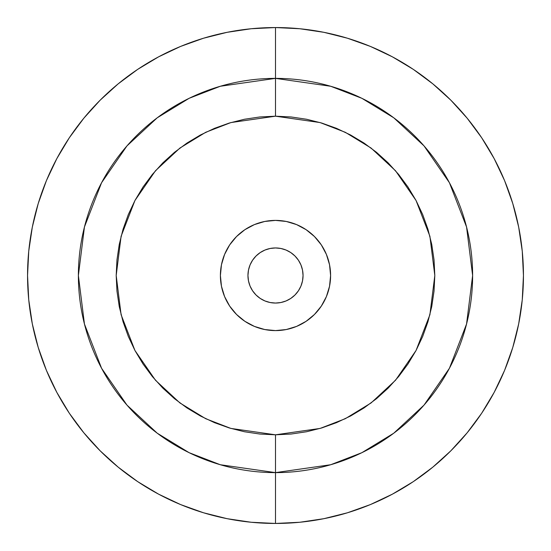 <?xml version="1.0" encoding="UTF-8"?>
<svg xmlns="http://www.w3.org/2000/svg" width="551" height="551" viewBox="0 0 551 551"><rect width="100%" height="100%" fill="white"/><g stroke="black" fill="none" stroke-linecap="round" stroke-linejoin="round"><path stroke-width="0.83" d="M275.5 27.55L275.5 78.38A197.12 197.12 0 0 1 472.62 275.5A197.12 197.12 0 0 1 275.5 472.62L275.5 523.45A247.95 247.95 0 0 0 523.45 275.5A247.95 247.95 0 0 0 275.5 27.55L251.194 28.742L227.129 32.316L203.526 38.226L180.611 46.422L158.619 56.829L137.743 69.336L118.203 83.835L100.172 100.172L83.835 118.203L69.336 137.743L56.829 158.619L46.422 180.611L38.226 203.526L32.316 227.129L28.742 251.194L27.55 275.5L28.742 299.806L32.316 323.871L38.226 347.474L46.422 370.389L56.829 392.381L69.336 413.257L83.835 432.797L100.172 450.828L118.203 467.165L137.743 481.664L158.619 494.171L180.611 504.578L203.526 512.774L227.129 518.684L251.194 522.258L275.5 523.45L299.806 522.258L323.871 518.684L347.474 512.774L370.389 504.578L392.381 494.171L413.257 481.664L432.797 467.165L450.828 450.828L467.165 432.797L481.664 413.257L494.171 392.381L504.578 370.389L512.774 347.474L518.684 323.871L522.258 299.806L523.45 275.5L522.258 251.194L518.684 227.129L512.774 203.526L504.578 180.611L494.171 158.619L481.664 137.743L467.165 118.203L450.828 100.172L432.797 83.835L413.257 69.336L392.381 56.829L370.389 46.422L347.474 38.226L323.871 32.316L299.806 28.742L275.5 27.55A247.95 247.95 0 0 0 27.55 275.5A247.95 247.95 0 0 0 275.5 523.45L275.5 472.62L330.696 464.734L361.876 452.688L393.772 433.196L424.015 405.116L449.43 368.261L466.552 324.022L472.62 275.5L466.552 226.978L449.43 182.739L424.015 145.884L393.772 117.804L361.876 98.312L330.696 86.266L275.5 78.38L275.5 116.192L320.103 122.57L345.305 132.302L371.085 148.054L395.522 170.748L416.067 200.53L429.904 236.289L434.808 275.5L429.904 314.711L416.067 350.47L395.522 380.252L371.085 402.946L345.305 418.698L320.103 428.43L275.5 434.808L275.5 472.62L275.5 434.808L230.897 428.43L205.695 418.698L179.915 402.946L155.478 380.252L134.933 350.47L121.096 314.711L116.192 275.5L121.096 236.289L134.933 200.53L155.478 170.748L179.915 148.054L205.695 132.302L230.897 122.57L275.5 116.192L275.5 78.38L220.304 86.266L189.124 98.312L157.228 117.804L126.985 145.884L101.57 182.739L84.448 226.978L78.38 275.5L84.448 324.022L101.57 368.261L126.985 405.116L157.228 433.196L189.124 452.688L220.304 464.734L275.5 472.62A197.12 197.12 0 0 1 78.38 275.5A197.12 197.12 0 0 1 275.5 78.38L275.5 27.55M275.5 303.05A27.55 27.55 0 0 1 247.95 275.5A27.55 27.55 0 0 1 275.5 247.95L270.128 248.48L264.955 250.044L260.196 252.592L256.022 256.022L252.592 260.196L250.044 264.955L248.48 270.128L247.95 275.5L248.48 280.872L250.044 286.045L252.592 290.804L256.022 294.978L260.196 298.408L264.955 300.956L270.128 302.52L275.5 303.05L280.872 302.52L286.045 300.956L290.804 298.408L294.978 294.978L298.408 290.804L300.956 286.045L302.52 280.872L303.05 275.5L302.52 270.128L300.956 264.955L298.408 260.196L294.978 256.022L290.804 252.592L286.045 250.044L280.872 248.48L275.5 247.95A27.55 27.55 0 0 1 303.05 275.5A27.55 27.55 0 0 1 275.5 303.05M275.5 330.6A55.1 55.1 0 0 1 220.4 275.5A55.1 55.1 0 0 1 275.5 220.4L264.749 221.461L254.417 224.594L244.885 229.684L236.537 236.537L229.684 244.885L224.594 254.417L221.461 264.749L220.4 275.5L221.461 286.251L224.594 296.583L229.684 306.115L236.537 314.463L244.885 321.316L254.417 326.406L264.749 329.539L275.5 330.6L286.251 329.539L296.583 326.406L306.115 321.316L314.463 314.463L321.316 306.115L326.406 296.583L329.539 286.251L330.6 275.5L329.539 264.749L326.406 254.417L321.316 244.885L314.463 236.537L306.115 229.684L296.583 224.594L286.251 221.461L275.5 220.4A55.1 55.1 0 0 1 330.6 275.5A55.1 55.1 0 0 1 275.5 330.6M275.5 434.808L259.886 434.036L244.424 431.743L229.257 427.948L214.539 422.679L200.406 415.998L186.996 407.96L174.44 398.642L162.855 388.145L152.358 376.56L143.04 364.004L135.002 350.594L128.321 336.461L123.052 321.743L119.257 306.576L116.964 291.114L116.192 275.5L116.964 259.886L119.257 244.424L123.052 229.257L128.321 214.539L135.002 200.406L143.04 186.996L152.358 174.44L162.855 162.855L174.44 152.358L186.996 143.04L200.406 135.002L214.539 128.321L229.257 123.052L244.424 119.257L259.886 116.964L275.5 116.192L291.114 116.964L306.576 119.257L321.743 123.052L336.461 128.321L350.594 135.002L364.004 143.04L376.56 152.358L388.145 162.855L398.642 174.44L407.96 186.996L415.998 200.406L422.679 214.539L427.948 229.257L431.743 244.424L434.036 259.886L434.808 275.5L434.036 291.114L431.743 306.576L427.948 321.743L422.679 336.461L415.998 350.594L407.96 364.004L398.642 376.56L388.145 388.145L376.56 398.642L364.004 407.96L350.594 415.998L336.461 422.679L321.743 427.948L306.576 431.743L291.114 434.036L275.5 434.808M264.749 329.539L261.539 328.802M244.885 321.316L236.537 314.463M229.684 306.115L224.594 296.583M221.461 264.749L222.17 261.642M229.684 244.885L236.537 236.537M244.885 229.684L254.417 224.594M286.251 221.461L289.516 222.211M306.115 229.684L314.463 236.537M321.316 244.885L326.406 254.417M329.539 286.251L328.775 289.564M321.316 306.115L314.463 314.463M306.115 321.316L296.583 326.406M264.955 300.956L263.598 300.35M260.196 298.408L256.022 294.978L252.592 290.804M250.044 264.955L250.65 263.598M252.592 260.196L256.022 256.022L260.196 252.592M286.045 250.044L287.402 250.65M290.804 252.592L294.978 256.022L298.408 260.196M300.956 286.045L300.35 287.402M298.408 290.804L294.978 294.978L290.804 298.408"/></g></svg>
